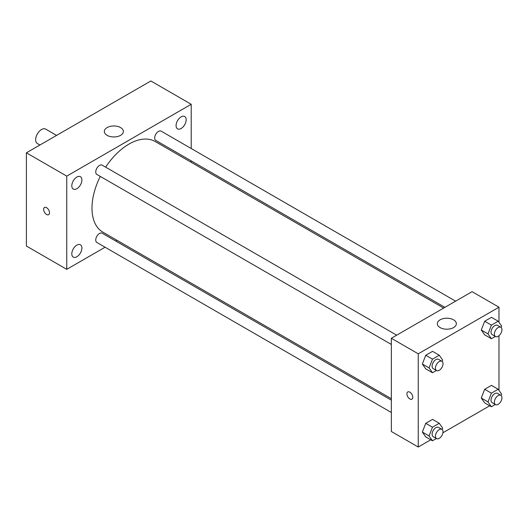 <?xml version="1.0" encoding="UTF-8"?>
<svg xmlns="http://www.w3.org/2000/svg" width="528" height="528" viewBox="0 0 528 528"><rect width="100%" height="100%" fill="white"/><g stroke="black" fill="none" stroke-linecap="round" stroke-linejoin="round"><path stroke-width="0.79" d="M56.588 135.399L45.698 129.109A8.323 4.805 120 0 0 39.283 131.34A8.323 4.805 120 0 0 35.647 139.715A8.323 4.805 120 0 0 37.376 143.53L39.937 145.009M105.072 247.223L66.759 269.339L26.4 246.035L26.4 152.823L150.85 80.975L191.215 104.28L191.215 148.513M181.124 116.86A7.135 4.118 120 0 0 176.458 123.149A7.135 4.118 120 0 0 177.553 128.865A7.135 4.118 120 0 0 184.688 124.747A7.135 4.118 120 0 0 184.688 116.51A7.135 4.118 120 0 0 181.124 116.86M76.85 177.058A7.135 4.118 120 0 0 72.191 183.348A7.135 4.118 120 0 0 73.286 189.064A7.135 4.118 120 0 0 80.421 184.945A7.135 4.118 120 0 0 80.421 176.708A7.135 4.118 120 0 0 76.85 177.058M76.85 245.104A7.135 4.118 120 0 0 72.191 251.394A7.135 4.118 120 0 0 73.286 257.11A7.135 4.118 120 0 0 80.421 252.991A7.135 4.118 120 0 0 80.421 244.754A7.135 4.118 120 0 0 76.85 245.104M66.759 269.339L66.759 176.128L26.4 152.823M66.759 176.128L191.215 104.28M120.575 135.346A9.511 5.491 180 0 1 110.213 136.541A9.511 5.491 180 0 1 104.339 131.465A9.511 5.491 180 0 1 113.85 125.974A9.511 5.491 180 0 1 123.367 131.465A9.511 5.491 180 0 1 120.575 135.346M117.025 240.319L115.771 241.045M49.526 212.784A4.165 2.402 60 0 1 48.662 214.685A4.165 2.402 60 0 1 44.497 212.282A4.165 2.402 60 0 1 44.497 207.478A4.165 2.402 60 0 1 47.705 208.593A4.165 2.402 60 0 1 49.526 212.784M48.662 214.685A4.165 2.402 60 0 1 44.504 212.282A4.165 2.402 60 0 1 44.504 207.478M191.215 160.862L191.215 162.314M455.618 301.171L161.126 131.142A5.346 3.089 120 0 0 158.453 131.413A5.346 3.089 120 0 0 154.671 137.96A5.346 3.089 120 0 0 155.78 140.408L444.926 307.342M391.34 400.151L102.194 233.211A5.346 3.089 120 0 0 99.521 233.475A5.346 3.089 120 0 0 95.74 240.029A5.346 3.089 120 0 0 96.848 242.471L391.34 412.493M396.686 335.188L102.194 165.165A5.346 3.089 120 0 0 99.521 165.429A5.346 3.089 120 0 0 96.03 170.141A5.346 3.089 120 0 0 96.848 174.425L391.34 344.454M100.287 176.411A52.325 30.208 120 0 0 91.991 208.171A52.325 30.208 120 0 0 102.828 232.122L391.34 398.699M443.665 308.068L155.146 141.497A52.325 30.208 120 0 0 105.633 167.152M430.762 439.804L418.249 447.025L391.34 431.488L391.34 338.276L472.065 291.674L498.973 307.204L498.973 322.304M489.687 405.781L442.933 432.775M484.678 334.844L481.279 330.007L484.678 321.248L491.476 317.321L484.678 321.248L481.279 330.007L484.678 334.844L491.403 338.725L488.004 333.887L491.403 325.129L498.201 321.209L501.6 326.04L501.059 327.426M425.746 436.907L422.354 432.076L425.746 423.317L432.544 419.39L425.746 423.317L422.354 432.076L425.746 436.907L432.478 440.794L429.079 435.956L432.478 427.198L439.27 423.278L442.669 428.109L442.134 429.495M498.973 335.709L498.973 390.35M418.249 447.025L418.249 353.813L498.973 307.204M484.678 402.884L481.279 398.053L484.678 389.294L491.476 385.367L484.678 389.294L481.279 398.053L484.678 402.884L491.403 406.771L488.004 401.933L491.403 393.175L498.201 389.255L501.6 394.086L501.059 395.472M425.746 368.861L422.354 364.03L425.746 355.271L432.544 351.344L425.746 355.271L422.354 364.03L425.746 368.861L432.478 372.748L429.079 367.91L432.478 359.152L439.27 355.232L442.669 360.063L442.134 361.449M418.249 353.813L391.34 338.276M440.114 327.598A9.511 5.491 180 0 1 437.329 323.71A9.511 5.491 180 0 1 446.84 318.219A9.511 5.491 180 0 1 456.35 323.71A9.511 5.491 180 0 1 450.483 328.786A9.511 5.491 180 0 1 440.114 327.598M412.784 397.261A4.165 2.402 60 0 1 411.919 399.168A4.165 2.402 60 0 1 407.761 396.766A4.165 2.402 60 0 1 407.761 391.961A4.165 2.402 60 0 1 410.969 393.076A4.165 2.402 60 0 1 412.784 397.261M411.926 399.168A4.165 2.402 60 0 1 407.761 396.766A4.165 2.402 60 0 1 407.761 391.961M436.412 370.471L432.478 372.748M441.91 361.297L438.55 359.357A5.346 3.089 120 0 0 434.425 360.789A5.346 3.089 120 0 0 432.095 366.168A5.346 3.089 120 0 0 433.204 368.617L436.564 370.564A5.346 3.089 120 0 0 441.91 367.475A5.346 3.089 120 0 0 441.91 361.297A5.346 3.089 120 0 0 437.791 362.729A5.346 3.089 120 0 0 435.455 368.115A5.346 3.089 120 0 0 436.564 370.564M429.079 367.91L422.354 364.03M432.478 359.152L425.746 355.271M439.27 355.232L432.544 351.344M495.343 336.448L491.403 338.725M500.841 327.281L497.475 325.334A5.346 3.089 120 0 0 493.357 326.766A5.346 3.089 120 0 0 491.02 332.152A5.346 3.089 120 0 0 492.129 334.594L495.495 336.541A5.346 3.089 120 0 0 500.841 333.452A5.346 3.089 120 0 0 500.841 327.281A5.346 3.089 120 0 0 496.723 328.713A5.346 3.089 120 0 0 494.386 334.092A5.346 3.089 120 0 0 495.495 336.541M488.004 333.887L481.279 330.007M491.403 325.129L484.678 321.248M498.201 321.209L491.476 317.321M436.412 438.517L432.478 440.794M441.91 429.343L438.55 427.403A5.346 3.089 120 0 0 434.425 428.835A5.346 3.089 120 0 0 432.095 434.214A5.346 3.089 120 0 0 433.204 436.663L436.564 438.603A5.346 3.089 120 0 0 441.91 435.521A5.346 3.089 120 0 0 441.91 429.343A5.346 3.089 120 0 0 437.791 430.775A5.346 3.089 120 0 0 435.455 436.161A5.346 3.089 120 0 0 436.564 438.603M429.079 435.956L422.354 432.076M432.478 427.198L425.746 423.317M439.27 423.278L432.544 419.39M495.343 404.494L491.403 406.771M500.841 395.32L497.475 393.38A5.346 3.089 120 0 0 493.357 394.812A5.346 3.089 120 0 0 491.02 400.191A5.346 3.089 120 0 0 492.129 402.64L495.495 404.587A5.346 3.089 120 0 0 500.841 401.498A5.346 3.089 120 0 0 500.841 395.32A5.346 3.089 120 0 0 496.723 396.752A5.346 3.089 120 0 0 494.386 402.138A5.346 3.089 120 0 0 495.495 404.587M488.004 401.933L481.279 398.053M491.403 393.175L484.678 389.294M498.201 389.255L491.476 385.367"/></g></svg>
